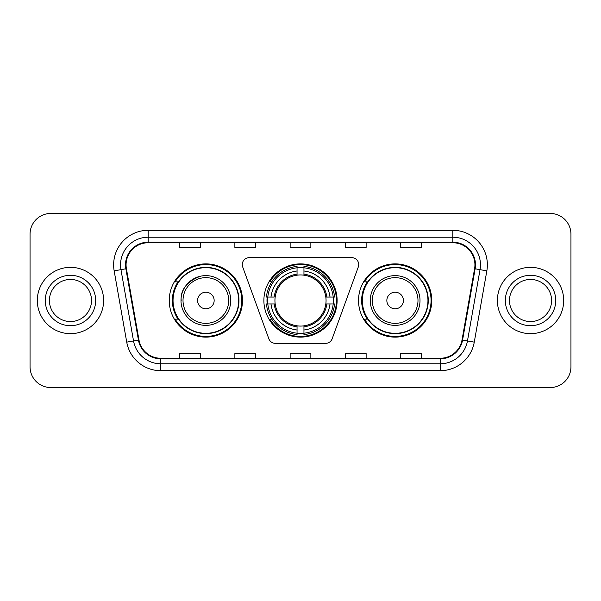 <?xml version="1.0" encoding="UTF-8"?>
<svg xmlns="http://www.w3.org/2000/svg" width="601" height="601" viewBox="0 0 601 601"><rect width="100%" height="100%" fill="white"/><g stroke="black" fill="none" stroke-linecap="round" stroke-linejoin="round"><path stroke-width="0.9" d="M242.278 264.575A6.911 6.911 0 0 0 242.691 266.942L268.842 338.784A6.911 6.911 0 0 0 275.333 343.329L325.667 343.329A6.911 6.911 0 0 0 332.158 338.784L358.309 266.942A6.911 6.911 0 0 0 351.818 257.671L249.182 257.671A6.911 6.911 0 0 0 242.278 264.575M358.527 300.5A36.616 36.616 0 0 0 395.142 337.116A36.616 36.616 0 0 0 431.751 300.5A36.616 36.616 0 0 0 395.142 263.884A36.616 36.616 0 0 0 358.527 300.5M263.884 300.5A36.616 36.616 0 0 0 300.5 337.116A36.616 36.616 0 0 0 337.116 300.5A36.616 36.616 0 0 0 300.5 263.884A36.616 36.616 0 0 0 263.884 300.5M169.249 300.5A36.616 36.616 0 0 0 205.858 337.116A36.616 36.616 0 0 0 242.473 300.5A36.616 36.616 0 0 0 205.858 263.884A36.616 36.616 0 0 0 169.249 300.5M178.031 319.154A33.506 33.506 0 0 1 178.031 281.846M267.175 303.956A33.506 33.506 0 0 1 267.175 297.044M367.309 319.154A33.506 33.506 0 0 1 367.309 281.846M30.05 234.18L30.05 366.82A20.727 20.727 0 0 0 50.777 387.54L550.223 387.54A20.727 20.727 0 0 0 570.95 366.82L570.95 234.18A20.727 20.727 0 0 0 550.223 213.46L50.777 213.46A20.727 20.727 0 0 0 30.05 234.18L30.05 366.82M37.307 300.5A33.16 33.16 0 0 0 70.46 333.66A33.16 33.16 0 0 0 103.62 300.5A33.16 33.16 0 0 0 70.46 267.34A33.16 33.16 0 0 0 37.307 300.5A33.16 33.16 0 0 0 70.46 333.66A33.16 33.16 0 0 0 103.62 300.5A33.16 33.16 0 0 0 70.46 267.34A33.16 33.16 0 0 0 37.307 300.5M497.38 300.5A33.16 33.16 0 0 0 530.54 333.66A33.16 33.16 0 0 0 563.693 300.5A33.16 33.16 0 0 0 530.54 267.34A33.16 33.16 0 0 0 497.38 300.5A33.16 33.16 0 0 0 530.54 333.66A33.16 33.16 0 0 0 563.693 300.5A33.16 33.16 0 0 0 530.54 267.34A33.16 33.16 0 0 0 497.38 300.5M126.075 264.853A22.109 22.109 0 0 1 148.177 242.751L452.823 242.751A22.109 22.109 0 0 1 474.595 268.692L462.019 339.986A22.109 22.109 0 0 1 440.255 358.249L160.745 358.249A22.109 22.109 0 0 1 138.981 339.986L126.405 268.692A22.109 22.109 0 0 1 126.075 264.853M125.519 264.853A22.658 22.658 0 0 0 125.864 268.79L138.433 340.083A22.658 22.658 0 0 0 160.745 358.805L440.255 358.805A22.658 22.658 0 0 0 462.567 340.083L475.136 268.79A22.658 22.658 0 0 0 452.823 242.195L148.177 242.195A22.658 22.658 0 0 0 125.519 264.853M114.16 270.856A34.542 34.542 0 0 1 148.177 230.311L452.823 230.311A34.542 34.542 0 0 1 486.84 270.856L474.264 342.142A34.542 34.542 0 0 1 440.255 370.689L160.745 370.689A34.542 34.542 0 0 1 126.736 342.142L114.16 270.856L120.966 269.654A27.631 27.631 0 0 1 148.177 237.222L452.823 237.222A27.631 27.631 0 0 1 480.034 269.654L467.465 340.947A27.631 27.631 0 0 1 440.255 363.778L160.745 363.778A27.631 27.631 0 0 1 133.535 340.947L120.966 269.654A27.631 27.631 0 0 1 120.546 264.853M550.223 213.46L50.777 213.46M50.777 387.54L550.223 387.54M570.95 366.82L570.95 234.18M290.14 242.751L290.14 247.424L310.86 247.424L310.86 242.751M234.871 242.751L234.871 247.424L255.598 247.424L255.598 242.751M179.609 242.751L179.609 247.424L200.336 247.424L200.336 242.751M345.402 242.751L345.402 247.424L366.129 247.424L366.129 242.751M400.664 242.751L400.664 247.424L421.391 247.424L421.391 242.751M310.86 358.249L310.86 353.576L290.14 353.576L290.14 358.249M255.598 358.249L255.598 353.576L234.871 353.576L234.871 358.249M200.336 358.249L200.336 353.576L179.609 353.576L179.609 358.249M366.129 358.249L366.129 353.576L345.402 353.576L345.402 358.249M421.391 358.249L421.391 353.576L400.664 353.576L400.664 358.249M91.517 300.5A21.058 21.058 0 0 0 70.46 279.442A21.058 21.058 0 0 0 49.41 300.5A21.058 21.058 0 0 0 70.46 321.558A21.058 21.058 0 0 0 91.517 300.5A21.058 21.058 0 0 1 70.46 321.558A21.058 21.058 0 0 1 49.41 300.5M325.825 303.956A25.558 25.558 0 0 0 303.956 275.175L303.956 274.154L303.956 275.175A25.558 25.558 0 0 0 275.175 303.956A25.558 25.558 0 0 0 325.825 303.956L326.846 303.956L325.825 303.956A25.558 25.558 0 0 1 303.956 325.825L303.956 330.002A29.704 29.704 0 0 0 330.002 303.956L334.592 303.956A34.265 34.265 0 0 1 303.956 334.592L303.956 333.202A32.882 32.882 0 0 0 333.202 303.956M267.866 303.956A32.815 32.815 0 0 1 267.866 297.044M303.956 267.866A32.815 32.815 0 0 0 297.044 267.866M333.134 297.044A32.815 32.815 0 0 1 333.134 303.956M334.592 297.044A34.265 34.265 0 0 0 303.956 266.408L303.956 267.798A32.882 32.882 0 0 1 333.202 297.044L334.592 297.044M266.408 303.956A34.265 34.265 0 0 0 297.044 334.592L297.044 333.202A32.882 32.882 0 0 1 267.798 303.956L266.408 303.956M333.202 297.044L330.002 297.044A29.704 29.704 0 0 0 303.956 270.998L303.956 267.798M303.956 333.202L303.956 330.002M267.798 303.956L270.998 303.956A29.704 29.704 0 0 0 297.044 330.002L297.044 333.202M303.956 270.998L303.956 274.154A26.572 26.572 0 0 1 326.846 297.044L330.002 297.044M330.002 303.956L326.846 303.956A26.572 26.572 0 0 1 303.956 326.846M297.044 330.002L297.044 325.825A25.558 25.558 0 0 1 275.175 303.956L270.998 303.956M325.825 297.044L326.846 297.044M303.956 333.134A32.815 32.815 0 0 1 297.044 333.134M297.044 266.408A34.265 34.265 0 0 0 266.408 297.044L267.798 297.044A32.882 32.882 0 0 1 297.044 267.798L297.044 266.408M297.044 267.798L297.044 270.998A29.704 29.704 0 0 0 270.998 297.044L267.798 297.044M297.044 275.175L297.044 270.998M270.998 297.044L274.154 297.044A26.572 26.572 0 0 1 297.044 274.154M297.044 325.825L297.044 326.846A26.572 26.572 0 0 1 274.154 303.956M271.757 281.846L269.796 281.846A35.925 35.925 0 0 1 336.425 300.5A35.925 35.925 0 0 1 269.796 319.154L271.757 319.154M200.479 276.22C176.303 285.317 182.111 302.401 180.991 300.5A24.866 24.866 0 0 0 205.858 325.366A24.866 24.866 0 0 0 230.731 300.5A24.866 24.866 0 0 0 205.858 275.634A24.866 24.866 0 0 0 180.991 300.5A24.866 24.866 0 0 0 205.858 325.366A24.866 24.866 0 0 0 230.731 300.5M214.151 300.5A8.286 8.286 0 0 0 205.858 292.214A8.286 8.286 0 0 0 197.571 300.5A8.286 8.286 0 0 0 205.858 308.786A8.286 8.286 0 0 0 214.151 300.5M238.672 300.5A32.815 32.815 0 0 0 205.858 267.685A32.815 32.815 0 0 0 173.043 300.5A32.815 32.815 0 0 0 205.858 333.315A32.815 32.815 0 0 0 238.672 300.5M241.782 300.5A35.925 35.925 0 0 1 175.161 319.154L178.489 319.154A33.123 33.123 0 0 0 238.98 300.583A33.123 33.123 0 0 0 178.489 281.846L175.161 281.846A35.925 35.925 0 0 1 241.782 300.5M403.429 300.5A8.286 8.286 0 0 0 395.142 292.214A8.286 8.286 0 0 0 386.849 300.5A8.286 8.286 0 0 0 395.142 308.786A8.286 8.286 0 0 0 403.429 300.5M420.009 300.5A24.866 24.866 0 0 0 395.142 275.634A24.866 24.866 0 0 0 370.269 300.5A24.866 24.866 0 0 0 395.142 325.366A24.866 24.866 0 0 0 420.009 300.5A24.866 24.866 0 0 1 395.142 325.366A24.866 24.866 0 0 1 370.269 300.5M427.957 300.5A32.815 32.815 0 0 0 395.142 267.685A32.815 32.815 0 0 0 362.328 300.5A32.815 32.815 0 0 0 395.142 333.315A32.815 32.815 0 0 0 427.957 300.5M431.06 300.5A35.925 35.925 0 0 1 364.439 319.154L367.767 319.154A33.123 33.123 0 0 0 428.265 300.583A33.123 33.123 0 0 0 367.767 281.846L364.439 281.846A35.925 35.925 0 0 1 431.06 300.5M551.59 300.5A21.058 21.058 0 0 0 530.54 279.442A21.058 21.058 0 0 0 509.483 300.5A21.058 21.058 0 0 0 530.54 321.558A21.058 21.058 0 0 0 551.59 300.5A21.058 21.058 0 0 1 530.54 321.558A21.058 21.058 0 0 1 509.483 300.5M452.823 230.311L452.823 242.195M120.966 269.654L125.864 268.79M160.745 370.689L160.745 358.805M440.255 358.805L440.255 370.689M462.567 340.083L474.264 342.142M126.736 342.142L138.433 340.083M475.136 268.79L486.84 270.856M148.177 230.311L148.177 242.195M95.664 300.5A25.197 25.197 0 0 0 70.46 275.303A25.197 25.197 0 0 0 45.263 300.5A25.197 25.197 0 0 0 70.46 325.697A25.197 25.197 0 0 0 95.664 300.5M333.442 303.956A33.123 33.123 0 0 0 333.442 297.044M303.956 267.558A33.123 33.123 0 0 0 297.044 267.558M297.044 333.442A33.123 33.123 0 0 0 303.956 333.442M228.703 300.5A22.846 22.846 0 0 0 205.858 277.654A22.846 22.846 0 0 0 183.012 300.5A22.846 22.846 0 0 0 205.858 323.346A22.846 22.846 0 0 0 228.703 300.5M417.988 300.5A22.846 22.846 0 0 0 395.142 277.654A22.846 22.846 0 0 0 372.297 300.5A22.846 22.846 0 0 0 395.142 323.346A22.846 22.846 0 0 0 417.988 300.5M555.737 300.5A25.197 25.197 0 0 0 530.54 275.303A25.197 25.197 0 0 0 505.336 300.5A25.197 25.197 0 0 0 530.54 325.697A25.197 25.197 0 0 0 555.737 300.5"/></g></svg>

